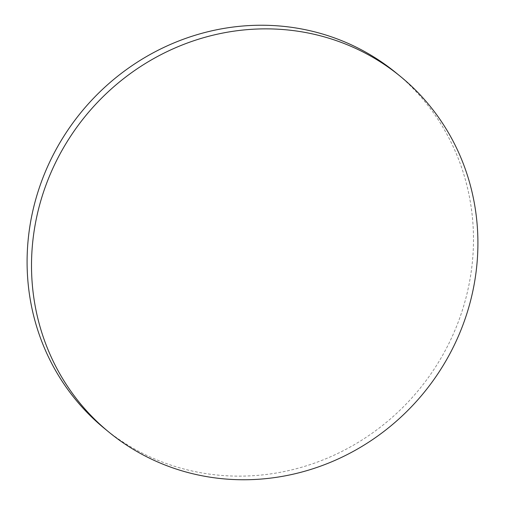 <?xml version="1.0" encoding="UTF-8"?>
<svg xmlns="http://www.w3.org/2000/svg" width="505" height="505" viewBox="0 0 505 505"><rect width="100%" height="100%" fill="white"/><g stroke="black" fill="none" stroke-linecap="round" stroke-linejoin="round"><path stroke-width="0.38" stroke-dasharray="2.52 1.89" d="M395.945 72.758A229.945 218.564 -50.7 0 1 446.748 347.699A229.945 218.564 -50.7 0 1 104.636 428.619"/><path stroke-width="0.76" d="M109.055 432.242L104.636 428.619A229.945 218.564 -50.7 0 1 53.833 153.678A229.945 218.564 -50.7 0 1 395.945 72.758L400.364 76.381A229.945 218.564 -50.7 0 1 451.167 351.322A229.945 218.564 -50.7 0 1 109.055 432.242A229.945 218.564 -50.7 0 1 58.252 157.301A229.945 218.564 -50.7 0 1 400.364 76.381"/></g></svg>
